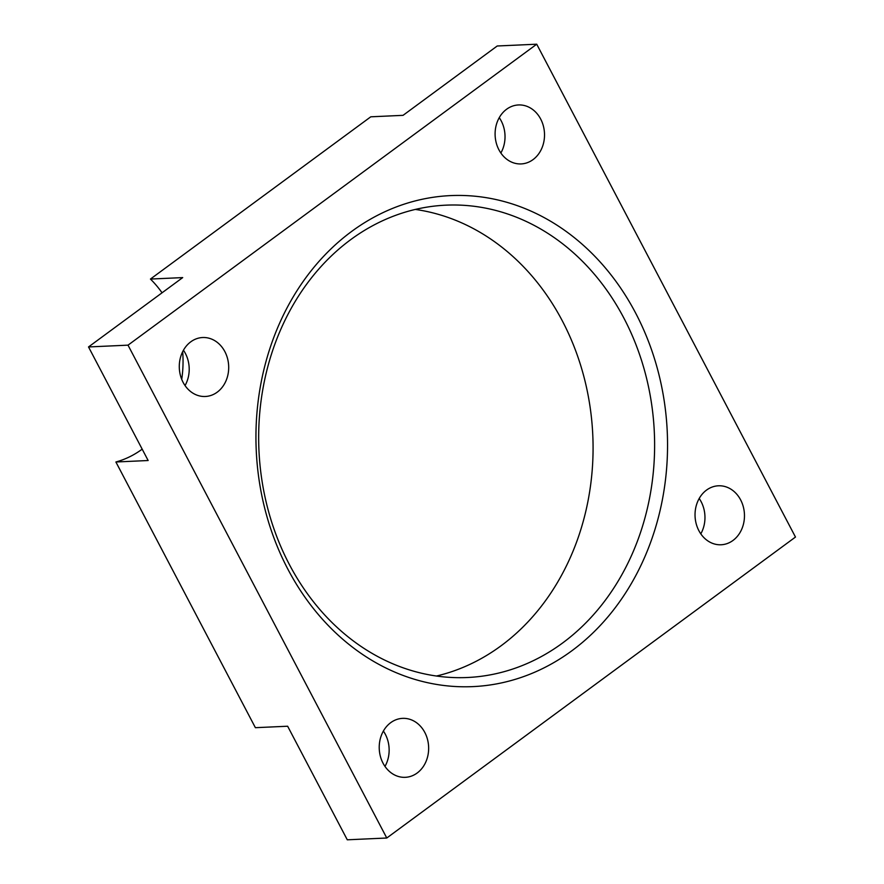 <?xml version="1.0" encoding="UTF-8"?>
<svg xmlns="http://www.w3.org/2000/svg" width="884" height="884" viewBox="0 0 884 884"><rect width="100%" height="100%" fill="white"/><g stroke="black" fill="none" stroke-linecap="round" stroke-linejoin="round"><path stroke-width="1.33" d="M795.478 537.052L386.772 838.01L128.014 345.158L536.721 44.2L795.478 537.052M698.868 530.654A29.515 24.708 87.4 0 0 721.09 544.765A29.515 24.708 87.4 0 0 740.637 499.902A29.515 24.708 87.4 0 0 718.416 485.791A29.515 24.708 87.4 0 0 698.868 530.654M383.048 763.212A29.515 24.708 87.4 0 0 405.27 777.323A29.515 24.708 87.4 0 0 424.817 732.46A29.515 24.708 87.4 0 0 402.596 718.361A29.515 24.708 87.4 0 0 383.048 763.212M498.93 149.816A29.515 24.708 87.4 0 0 521.14 163.927A29.515 24.708 87.4 0 0 540.688 119.064A29.515 24.708 87.4 0 0 518.466 104.953A29.515 24.708 87.4 0 0 498.93 149.816M183.11 382.374A29.515 24.708 87.4 0 0 205.32 396.485A29.515 24.708 87.4 0 0 224.868 351.622A29.515 24.708 87.4 0 0 202.646 337.522A29.515 24.708 87.4 0 0 183.11 382.374M351.666 231.42A245.763 205.718 -92.6 0 1 635.629 313.058A245.763 205.718 -92.6 0 1 571.837 650.79A245.763 205.718 -92.6 0 1 287.864 569.152A245.763 205.718 -92.6 0 1 351.666 231.42M386.772 838.01L347.279 839.8L287.643 726.228L255.388 727.687L115.892 461.989A105.03 87.914 87.4 0 0 142.18 449.16M700.802 533.859A29.515 24.708 87.4 0 0 701.134 501.692A29.515 24.708 87.4 0 0 699.2 498.488M384.982 766.417A29.515 24.708 87.4 0 0 385.313 734.25A29.515 24.708 87.4 0 0 383.38 731.057M115.892 461.989L148.147 460.52L88.522 346.948L182.701 277.598L150.446 279.057L370.783 116.81L403.049 115.34L497.228 45.99L536.721 44.2M185.043 385.579A29.515 24.708 87.4 0 0 185.375 353.412A29.515 24.708 87.4 0 0 183.441 350.219M500.863 153.02A29.515 24.708 87.4 0 0 501.195 120.854A29.515 24.708 87.4 0 0 499.261 117.649M181.728 379.38A105.03 87.914 87.4 0 0 182.679 351.655M162.059 292.803A105.03 87.914 87.4 0 0 150.446 279.057M128.014 345.158L88.522 346.948M436.442 676.028A236.415 197.894 87.4 0 0 500.996 645.839A236.415 197.894 87.4 0 0 562.368 320.947A236.415 197.894 87.4 0 0 415.292 209.431M562.533 643.044A236.415 197.894 87.4 0 0 623.916 318.163A236.415 197.894 87.4 0 0 445.934 205.165A236.415 197.894 87.4 0 0 350.738 239.63A236.415 197.894 87.4 0 0 289.366 564.511A236.415 197.894 87.4 0 0 467.349 677.509A236.415 197.894 87.4 0 0 562.533 643.044"/></g></svg>
